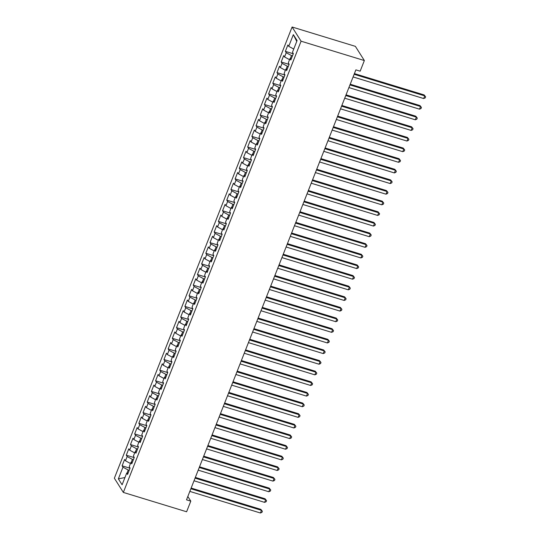 <?xml version="1.0" encoding="UTF-8"?>
<svg xmlns="http://www.w3.org/2000/svg" width="540" height="540" viewBox="0 0 540 540"><rect width="100%" height="100%" fill="white"/><g stroke="black" fill="none" stroke-linecap="round" stroke-linejoin="round"><path stroke-width="0.81" d="M292.106 27L114.358 478.231L123.343 492.426L301.084 41.195L292.106 27L355.374 46.352L364.351 60.548L301.084 41.195M296.75 41.398L293.341 34.648L288.738 46.339L287.874 44.975L285.363 51.354L286.227 52.718L284.553 56.97L283.689 55.607L281.178 61.978L282.042 63.342L280.368 67.595L279.504 66.231L276.993 72.61L277.857 73.973L276.183 78.219L275.319 76.862L272.808 83.234L273.665 84.598L271.991 88.85L271.134 87.487L268.623 93.866L269.48 95.222L267.806 99.475L266.949 98.111L264.431 104.49L265.295 105.853L263.621 110.106L262.757 108.743L260.246 115.115L261.11 116.478L259.436 120.731L258.572 119.367L256.061 125.746L256.925 127.109L255.251 131.355L254.387 129.998L251.876 136.37L252.74 137.734L251.066 141.986L250.202 140.623L247.691 147.002L248.549 148.358L246.875 152.611L246.017 151.247L243.506 157.626L244.364 158.989L242.69 163.235L241.832 161.879L239.315 168.251L240.179 169.614L238.505 173.867L237.641 172.503L235.13 178.882L235.994 180.245L234.32 184.491L233.456 183.134L230.945 189.506L231.809 190.87L230.135 195.122L229.271 193.759L226.76 200.138L227.624 201.494L225.95 205.747L225.085 204.383L222.575 210.762L223.432 212.126L221.758 216.371L220.901 215.015L218.39 221.387L219.247 222.75L217.573 227.003L216.716 225.639L214.198 232.018L215.062 233.375L213.388 237.627L212.524 236.263L210.013 242.642L210.877 244.006L209.203 248.258L208.339 246.895L205.828 253.267L206.692 254.63L205.018 258.883L204.154 257.519L201.643 263.898L202.507 265.262L200.833 269.507L199.969 268.151L197.458 274.523L198.315 275.886L196.641 280.139L195.784 278.775L193.273 285.154L194.13 286.51L192.456 290.763L191.599 289.4L189.081 295.778L189.945 297.142L188.271 301.394L187.407 300.031L184.896 306.403L185.76 307.766L184.086 312.019L183.222 310.655L180.711 317.034L181.575 318.398L179.901 322.643L179.037 321.287L176.526 327.659L177.39 329.022L175.716 333.275L174.852 331.911L172.341 338.29L173.198 339.647L171.524 343.899L170.667 342.536L168.156 348.914L169.013 350.278L167.339 354.524L166.482 353.167L163.964 359.539L164.828 360.902L163.154 365.155L162.29 363.791L159.779 370.17L160.643 371.534L158.969 375.779L158.105 374.423L155.594 380.795L156.458 382.158L154.784 386.411L153.92 385.047L151.409 391.426L152.273 392.783L150.599 397.035L149.735 395.671L147.224 402.05L148.082 403.414L146.408 407.66L145.55 406.303L143.039 412.675L143.897 414.038L142.222 418.291L141.365 416.927L138.847 423.306L139.712 424.663L138.038 428.915L137.174 427.552L134.663 433.931L135.526 435.294L133.853 439.546L132.989 438.183L130.478 444.555L131.342 445.919L129.668 450.171L128.804 448.808L126.293 455.186L127.157 456.55L125.483 460.796L124.619 459.439L122.108 465.811L130.019 468.234M293.341 34.648L297.081 40.561L292.478 52.252L293.341 53.609L290.831 59.987L289.966 58.624L288.293 62.876L289.156 64.24L286.639 70.612L285.781 69.255L284.108 73.501L284.965 74.864L282.454 81.243L281.597 79.88L279.916 84.132L280.78 85.489L278.269 91.868L277.405 90.504L275.731 94.757L276.595 96.12L274.084 102.492L273.22 101.135L271.546 105.381L272.41 106.745L269.899 113.123L269.035 111.76L267.361 116.012L268.225 117.376L265.714 123.748L264.85 122.384L263.176 126.637L264.04 128L261.522 134.379L260.665 133.016L258.991 137.268L259.848 138.625L257.337 145.004L256.48 143.64L254.799 147.893L255.663 149.256L253.152 155.628L252.288 154.271L250.614 158.517L251.478 159.881L248.967 166.259L248.103 164.896L246.429 169.148L247.293 170.512L244.782 176.884L243.918 175.52L242.244 179.773L243.108 181.136L240.597 187.515L239.733 186.151L238.059 190.404L238.916 191.761L236.405 198.14L235.548 196.776L233.874 201.029L234.731 202.392L232.22 208.764L231.363 207.407L229.682 211.653L230.546 213.017L228.035 219.395L227.171 218.032L225.497 222.284L226.361 223.648L223.85 230.02L222.986 228.656L221.312 232.909L222.176 234.272L219.665 240.651L218.801 239.288L217.127 243.54L217.991 244.897L215.48 251.276L214.616 249.912L212.942 254.165L213.8 255.528L211.288 261.9L210.431 260.543L208.757 264.789L209.615 266.153L207.103 272.531L206.246 271.168L204.566 275.42L205.429 276.777L202.919 283.156L202.054 281.792L200.381 286.045L201.245 287.408L198.734 293.78L197.87 292.424L196.196 296.669L197.06 298.033L194.549 304.412L193.685 303.048L192.011 307.3L192.875 308.664L190.363 315.036L189.5 313.673L187.826 317.925L188.683 319.288L186.172 325.667L185.315 324.304L183.641 328.556L184.498 329.913L181.987 336.292L181.13 334.928L179.449 339.181L180.313 340.544L177.802 346.916L176.938 345.56L175.264 349.805L176.128 351.169L173.617 357.548L172.753 356.184L171.079 360.437L171.943 361.8L169.432 368.172L168.568 366.808L166.894 371.061L167.758 372.425L165.247 378.803L164.383 377.44L162.709 381.692L163.566 383.049L161.055 389.428L160.198 388.064L158.524 392.317L159.381 393.68L156.87 400.052L156.013 398.695L154.332 402.941L155.196 404.305L152.685 410.683L151.821 409.32L150.147 413.573L151.011 414.936L148.5 421.308L147.636 419.945L145.962 424.197L146.826 425.561L144.315 431.939L143.451 430.576L141.777 434.828L142.641 436.185L140.13 442.564L139.266 441.2L137.592 445.453L138.449 446.816L135.938 453.188L135.081 451.832L133.407 456.077L134.264 457.441L131.753 463.82L130.896 462.456L129.215 466.709L130.079 468.065L127.568 474.444L126.704 473.081L122.101 484.772L118.361 478.865L122.965 467.174L122.108 465.811M364.351 60.548L360.167 71.172L355.88 69.863L186.509 499.838L190.796 501.147L187.832 496.469M133.38 459.689L132.415 459.392L131.22 462.436M125.483 460.796L130.478 463.502M127.157 456.55L132.415 459.392M126.704 473.081L128.142 472.986M137.565 449.064L136.6 448.767L135.405 451.805M129.668 450.171L134.663 452.878M131.342 445.919L136.6 448.767M130.896 462.456L132.327 462.362M141.75 438.433L140.785 438.143L139.59 441.18M133.853 439.546L138.854 442.246M135.526 435.294L140.785 438.143M135.081 451.832L136.512 451.73M145.942 427.808L144.97 427.511L143.775 430.556M138.038 428.915L143.039 431.622M139.712 424.663L144.97 427.511M139.266 441.2L140.704 441.106M150.127 417.184L149.161 416.887L147.96 419.924M142.222 418.291L147.224 420.998M143.897 414.038L149.161 416.887M143.451 430.576L144.889 430.475M154.312 406.553L153.347 406.256L152.145 409.3M146.408 407.66L151.409 410.366M148.082 403.414L153.347 406.256M147.636 419.945L149.074 419.85M158.497 395.928L157.531 395.631L156.337 398.669M150.599 397.035L155.594 399.742M152.273 392.783L157.531 395.631M151.821 409.32L153.259 409.226M162.682 385.297L161.717 385.007L160.522 388.044M154.784 386.411L159.779 389.117M156.458 382.158L161.717 385.007M156.013 398.695L157.444 398.594M166.867 374.672L165.901 374.375L164.707 377.42M158.969 375.779L163.971 378.486M160.643 371.534L165.901 374.375M160.198 388.064L161.629 387.97M171.059 364.048L170.087 363.751L168.892 366.788M163.154 365.155L168.156 367.862M164.828 360.902L170.087 363.751M164.383 377.44L165.821 377.345M175.244 353.417L174.278 353.12L173.077 356.164M167.339 354.524L172.341 357.23M169.013 350.278L174.278 353.12M168.568 366.808L170.006 366.714M179.429 342.792L178.463 342.495L177.262 345.533M171.524 343.899L176.526 346.606M173.198 339.647L178.463 342.495M172.753 356.184L174.191 356.089M183.613 332.161L182.648 331.871L181.454 334.908M175.716 333.275L180.711 335.981M177.39 329.022L182.648 331.871M176.938 345.56L178.376 345.458M187.799 321.536L186.833 321.239L185.638 324.284M179.901 322.643L184.903 325.35M181.575 318.398L186.833 321.239M181.13 334.928L182.56 334.834M191.984 310.912L191.018 310.615L189.824 313.652M184.086 312.019L189.088 314.726M185.76 307.766L191.018 310.615M185.315 324.304L186.746 324.209M196.175 300.281L195.203 299.99L194.009 303.028M188.271 301.394L193.273 304.094M189.945 297.142L195.203 299.99M189.5 313.673L190.937 313.578M200.36 289.656L199.395 289.359L198.194 292.397M192.456 290.763L197.458 293.47M194.13 286.51L199.395 289.359M193.685 303.048L195.122 302.954M204.545 279.031L203.58 278.735L202.379 281.772M196.641 280.139L201.643 282.845M198.315 275.886L203.58 278.735M197.87 292.424L199.307 292.322M208.73 268.4L207.765 268.103L206.57 271.148M200.833 269.507L205.828 272.214M202.507 265.262L207.765 268.103M202.054 281.792L203.492 281.698M212.915 257.776L211.95 257.479L210.755 260.516M205.018 258.883L210.019 261.59M206.692 254.63L211.95 257.479M206.246 271.168L207.677 271.073M217.1 247.144L216.135 246.854L214.94 249.892M209.203 248.258L214.204 250.958M210.877 244.006L216.135 246.854M210.431 260.543L211.862 260.442M221.292 236.52L220.32 236.223L219.125 239.267M213.388 237.627L218.39 240.334M215.062 233.375L220.32 236.223M214.616 249.912L216.054 249.818M225.477 225.896L224.512 225.599L223.31 228.636M217.573 227.003L222.575 229.709M219.247 222.75L224.512 225.599M218.801 239.288L220.239 239.186M229.662 215.264L228.697 214.967L227.495 218.012M221.758 216.371L226.76 219.078M223.432 212.126L228.697 214.967M222.986 228.656L224.424 228.562M233.847 204.64L232.882 204.343L231.687 207.38M225.95 205.747L230.945 208.454M227.624 201.494L232.882 204.343M227.171 218.032L228.609 217.937M238.032 194.009L237.067 193.718L235.872 196.756M230.135 195.122L235.136 197.829M231.809 190.87L237.067 193.718M231.363 207.407L232.794 207.306M242.217 183.384L241.252 183.087L240.057 186.131M234.32 184.491L239.321 187.198M235.994 180.245L241.252 183.087M235.548 196.776L236.979 196.681M246.409 172.76L245.437 172.463L244.242 175.5M238.505 173.867L243.506 176.573M240.179 169.614L245.437 172.463M239.733 186.151L241.171 186.057M250.594 162.128L249.629 161.831L248.427 164.876M242.69 163.235L247.691 165.942M244.364 158.989L249.629 161.831M243.918 175.52L245.356 175.426M254.779 151.504L253.814 151.207L252.612 154.244M246.875 152.611L251.876 155.317M248.549 148.358L253.814 151.207M248.103 164.896L249.541 164.801M258.964 140.873L257.999 140.582L256.804 143.62M251.066 141.986L256.061 144.693M252.74 137.734L257.999 140.582M252.288 154.271L253.726 154.17M263.149 130.248L262.184 129.951L260.989 132.995M255.251 131.355L260.253 134.062M256.925 127.109L262.184 129.951M256.48 143.64L257.911 143.546M267.334 119.624L266.369 119.327L265.174 122.364M259.436 120.731L264.438 123.437M261.11 116.478L266.369 119.327M260.665 133.016L262.103 132.921M271.526 108.992L270.56 108.702L269.359 111.74M263.621 110.106L268.623 112.806M265.295 105.853L270.56 108.702M264.85 122.384L266.288 122.29M275.711 98.368L274.745 98.071L273.544 101.108M267.806 99.475L272.808 102.181M269.48 95.222L274.745 98.071M269.035 111.76L270.473 111.665M279.896 87.743L278.93 87.446L277.729 90.484M271.991 88.85L276.993 91.557M273.665 84.598L278.93 87.446M273.22 101.135L274.658 101.034M284.081 77.112L283.115 76.815L281.921 79.859M276.183 78.219L281.178 80.926M277.857 73.973L283.115 76.815M277.405 90.504L278.843 90.41M288.266 66.488L287.3 66.191L286.106 69.228M280.368 67.595L285.37 70.301M282.042 63.342L287.3 66.191M281.597 79.88L283.028 79.785M292.451 55.856L291.485 55.566L290.291 58.603M284.553 56.97L289.555 59.67M286.227 52.718L291.485 55.566M285.781 69.255L287.219 69.154M288.738 46.339L293.74 49.046M289.966 58.624L291.404 58.529M123.343 492.426L186.611 511.772L190.796 501.147M129.195 470.32L128.23 470.023L127.028 473.06M122.965 467.174L128.23 470.023M124.956 477.529L118.361 478.865M285.363 51.354L293.274 53.77M281.178 61.978L289.089 64.402M276.993 72.61L284.904 75.026M272.808 83.234L280.719 85.658M268.623 93.866L276.527 96.282M264.431 104.49L272.342 106.907M260.246 115.115L268.157 117.538M256.061 125.746L263.972 128.162M251.876 136.37L259.787 138.794M247.691 147.002L255.602 149.418M243.506 157.626L251.411 160.043M239.315 168.251L247.226 170.674M235.13 178.882L243.041 181.298M230.945 189.506L238.856 191.929M226.76 200.138L234.671 202.554M222.575 210.762L230.486 213.179M218.39 221.387L226.294 223.81M214.198 232.018L222.109 234.434M210.013 242.642L217.924 245.059M205.828 253.267L213.739 255.69M201.643 263.898L209.554 266.315M197.458 274.523L205.369 276.946M193.273 285.154L201.177 287.57M189.081 295.778L196.992 298.195M184.896 306.403L192.807 308.826M180.711 317.034L188.622 319.451M176.526 327.659L184.437 330.082M172.341 338.29L180.252 340.706M168.156 348.914L176.06 351.331M163.964 359.539L171.875 361.962M159.779 370.17L167.69 372.587M155.594 380.795L163.505 383.218M151.409 391.426L159.32 393.842M147.224 402.05L155.135 404.467M143.039 412.675L150.944 415.098M138.847 423.306L146.758 425.723M134.663 433.931L142.573 436.347M130.478 444.555L138.389 446.978M126.293 455.186L134.203 457.603M354.132 74.291L424.744 95.884L423.698 98.543L353.086 76.943M354.409 73.602L424.136 94.925L425.642 96.822L425.223 97.882L423.698 98.543M424.136 94.925L425.642 96.822M349.947 84.915L420.559 106.515L419.513 109.168L348.901 87.575M350.224 84.227L419.951 105.556L421.457 107.447L421.038 108.513L419.513 109.168M419.951 105.556L421.457 107.447M345.762 95.546L416.367 117.139L415.321 119.799L344.716 98.199M346.032 94.851L415.766 116.181L417.272 118.078L416.846 119.138L415.321 119.799M415.766 116.181L417.272 118.078M341.577 106.171L412.182 127.764L411.136 130.424L340.531 108.83M341.847 105.482L411.575 126.806L413.08 128.702L412.661 129.762L411.136 130.424M411.575 126.806L413.08 128.702M337.392 116.795L407.997 138.395L406.951 141.048L336.346 119.455M337.662 116.107L407.389 137.437L408.895 139.327L408.476 140.393L406.951 141.048M407.389 137.437L408.895 139.327M333.207 127.427L403.812 149.02L402.766 151.679L332.161 130.079M333.477 126.731L403.205 148.061L404.71 149.958L404.291 151.018L402.766 151.679M403.205 148.061L404.71 149.958M329.015 138.051L399.627 159.651L398.581 162.304L327.969 140.711M329.292 137.363L399.019 158.686L400.525 160.583L400.106 161.649L398.581 162.304M399.019 158.686L400.525 160.583M324.83 148.682L395.442 170.275L394.396 172.935L323.784 151.335M325.107 147.987L394.835 169.317L396.34 171.214L395.921 172.274L394.396 172.935M394.835 169.317L396.34 171.214M320.645 159.307L391.25 180.9L390.204 183.56L319.599 161.966M320.915 158.618L390.65 179.941L392.148 181.838L391.73 182.898L390.204 183.56M390.65 179.941L392.148 181.838M316.46 169.931L387.065 191.531L386.019 194.184L315.414 172.591M316.73 169.243L386.458 190.573L387.963 192.463L387.545 193.529L386.019 194.184M386.458 190.573L387.963 192.463M312.275 180.562L382.88 202.156L381.834 204.815L311.229 183.215M312.545 179.867L382.273 201.197L383.778 203.094L383.36 204.154L381.834 204.815M382.273 201.197L383.778 203.094M308.09 191.187L378.695 212.787L377.649 215.44L307.044 193.847M308.36 190.499L378.088 211.822L379.593 213.719L379.175 214.785L377.649 215.44M378.088 211.822L379.593 213.719M303.899 201.812L374.51 223.412L373.464 226.071L302.852 204.471M304.175 201.123L373.903 222.453L375.408 224.35L374.99 225.41L373.464 226.071M373.903 222.453L375.408 224.35M299.714 212.443L370.325 234.036L369.279 236.696L298.667 215.096M299.99 211.754L369.718 233.078L371.223 234.974L370.805 236.034L369.279 236.696M369.718 233.078L371.223 234.974M295.529 223.067L366.133 244.667L365.087 247.32L294.482 225.727M295.799 222.379L365.533 243.709L367.031 245.599L366.613 246.665L365.087 247.32M365.533 243.709L367.031 245.599M291.344 233.699L361.949 255.292L360.902 257.951L290.297 236.351M291.613 233.003L361.341 254.333L362.846 256.23L362.428 257.29L360.902 257.951M361.341 254.333L362.846 256.23M287.159 244.323L357.764 265.916L356.717 268.576L286.112 246.982M287.429 243.635L357.156 264.958L358.661 266.854L358.243 267.921L356.717 268.576M357.156 264.958L358.661 266.854M282.974 254.948L353.579 276.548L352.532 279.2L281.927 257.607M283.244 254.259L352.971 275.589L354.476 277.479L354.058 278.546L352.532 279.2M352.971 275.589L354.476 277.479M278.782 265.579L349.394 287.172L348.347 289.832L277.736 268.232M279.059 264.89L348.786 286.214L350.291 288.11L349.873 289.17L348.347 289.832M348.786 286.214L350.291 288.11M274.597 276.203L345.209 297.803L344.162 300.456L273.55 278.863M274.874 275.515L344.601 296.845L346.106 298.735L345.688 299.801L344.162 300.456M344.601 296.845L346.106 298.735M270.412 286.834L341.017 308.428L339.971 311.087L269.365 289.487M270.682 286.139L340.416 307.469L341.915 309.366L341.496 310.426L339.971 311.087M340.416 307.469L341.915 309.366M266.227 297.459L336.832 319.052L335.786 321.712L265.181 300.119M266.497 296.771L336.224 318.094L337.73 319.99L337.311 321.05L335.786 321.712M336.224 318.094L337.73 319.99M262.042 308.084L332.647 329.684L331.601 332.336L260.996 310.743M262.312 307.395L332.039 328.725L333.545 330.615L333.126 331.682L331.601 332.336M332.039 328.725L333.545 330.615M257.857 318.715L328.462 340.308L327.416 342.968L256.81 321.368M258.127 318.019L327.854 339.35L329.36 341.246L328.941 342.306L327.416 342.968M327.854 339.35L329.36 341.246M253.665 329.339L324.277 350.939L323.231 353.592L252.619 331.999M253.942 328.651L323.669 349.974L325.175 351.871L324.756 352.937L323.231 353.592M323.669 349.974L325.175 351.871M249.48 339.971L320.092 361.564L319.046 364.223L248.434 342.623M249.757 339.275L319.484 360.605L320.99 362.502L320.571 363.562L319.046 364.223M319.484 360.605L320.99 362.502M245.295 350.595L315.9 372.188L314.854 374.848L244.249 353.255M245.565 349.906L315.299 371.23L316.798 373.127L316.379 374.186L314.854 374.848M315.299 371.23L316.798 373.127M241.11 361.22L311.715 382.82L310.669 385.472L240.064 363.879M241.38 360.531L311.108 381.861L312.613 383.751L312.194 384.818L310.669 385.472M311.108 381.861L312.613 383.751M236.925 371.851L307.53 393.444L306.484 396.104L235.879 374.504M237.195 371.156L306.923 392.486L308.428 394.382L308.009 395.442L306.484 396.104M306.923 392.486L308.428 394.382M232.74 382.475L303.345 404.075L302.299 406.728L231.694 385.135M233.01 381.787L302.738 403.11L304.243 405.007L303.824 406.073L302.299 406.728M302.738 403.11L304.243 405.007M228.548 393.1L299.16 414.7L298.114 417.359L227.502 395.759M228.825 392.411L298.553 413.741L300.058 415.638L299.639 416.698L298.114 417.359M298.553 413.741L300.058 415.638M224.363 403.731L294.975 425.324L293.929 427.984L223.317 406.384M224.64 403.043L294.368 424.366L295.873 426.263L295.454 427.322L293.929 427.984M294.368 424.366L295.873 426.263M220.178 414.356L290.783 435.956L289.737 438.608L219.132 417.015M220.448 413.667L290.183 434.997L291.681 436.887L291.263 437.954L289.737 438.608M290.183 434.997L291.681 436.887M215.993 424.987L286.598 446.58L285.552 449.24L214.947 427.639M216.263 424.292L285.991 445.621L287.496 447.518L287.078 448.578L285.552 449.24M285.991 445.621L287.496 447.518M211.808 435.611L282.413 457.205L281.367 459.864L210.762 438.271M212.078 434.923L281.806 456.246L283.311 458.143L282.893 459.209L281.367 459.864M281.806 456.246L283.311 458.143M207.623 446.236L278.228 467.836L277.182 470.489L206.577 448.895M207.893 445.547L277.621 466.877L279.126 468.767L278.707 469.834L277.182 470.489M277.621 466.877L279.126 468.767M203.431 456.867L274.043 478.46L272.997 481.12L202.385 459.52M203.708 456.179L273.436 477.502L274.941 479.399L274.523 480.458L272.997 481.12M273.436 477.502L274.941 479.399M199.247 467.492L269.858 489.092L268.812 491.744L198.2 470.151M199.523 466.803L269.251 488.133L270.756 490.023L270.338 491.089L268.812 491.744M269.251 488.133L270.756 490.023M195.062 478.123L265.666 499.716L264.62 502.376L194.015 480.776M195.332 477.428L265.059 498.757L266.564 500.654L266.146 501.714L264.62 502.376M265.059 498.757L266.564 500.654M190.876 488.747L261.482 510.341L260.435 513L189.83 491.407M191.147 488.059L260.874 509.382L262.379 511.279L261.961 512.339L260.435 513M260.874 509.382L262.379 511.279"/></g></svg>
